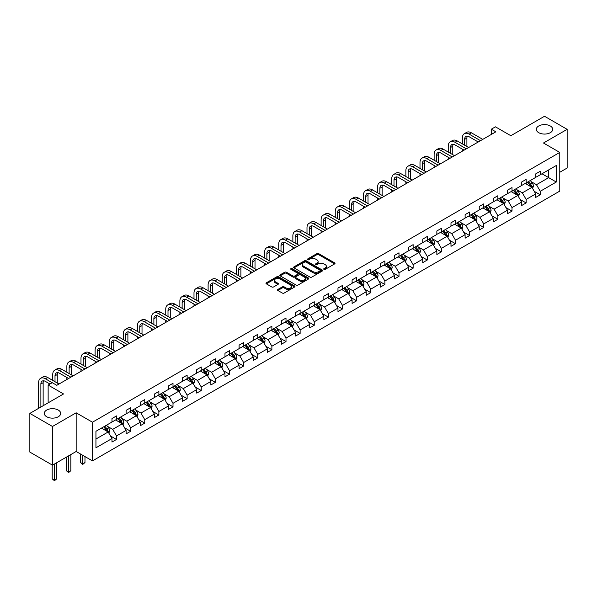 <?xml version="1.0" encoding="UTF-8"?>
<svg xmlns="http://www.w3.org/2000/svg" width="597" height="597" viewBox="0 0 597 597"><rect width="100%" height="100%" fill="white"/><g stroke="black" fill="none" stroke-linecap="round" stroke-linejoin="round"><path stroke-width="0.9" d="M58.282 410.064A8.194 4.731 0 0 0 49.35 409.035A8.194 4.731 0 0 0 44.29 413.408A8.194 4.731 0 0 0 46.693 416.751A8.194 4.731 0 0 0 55.625 417.781A8.194 4.731 0 0 0 60.685 413.408A8.194 4.731 0 0 0 58.282 410.064M550.307 125.989A8.194 4.731 0 0 0 541.375 124.967A8.194 4.731 0 0 0 536.315 129.34A8.194 4.731 0 0 0 538.718 132.683A8.194 4.731 0 0 0 547.65 133.713A8.194 4.731 0 0 0 552.71 129.34A8.194 4.731 0 0 0 550.307 125.989M323.97 269.351A0.881 0.507 0 0 0 325.216 269.351L334.656 263.896A1.254 0.724 0 0 0 335.021 263.381A1.254 0.724 0 0 0 334.656 262.874L318.656 253.635A1.254 0.724 0 0 0 316.88 253.635L307.44 259.091A0.881 0.507 0 0 0 308.679 259.807L309.903 259.098A4.022 2.321 0 0 1 315.589 259.098L316.925 259.867A4.022 2.321 0 0 1 318.104 261.508A4.022 2.321 0 0 1 316.925 263.15L315.701 263.859A0.881 0.507 0 0 0 316.947 264.575L318.171 263.874A4.022 2.321 0 0 1 323.858 263.874L325.193 264.643A4.022 2.321 0 0 1 326.372 266.284A4.022 2.321 0 0 1 325.193 267.926L323.97 268.628A0.881 0.507 0 0 0 323.97 269.351L323.97 268.628M559.77 172.287L567.15 168.026L567.15 129.34L544.516 116.266L510.831 135.713L495.435 126.833L491.316 129.206L491.316 134.437M52.484 465.16L76.162 451.489L76.162 412.803L52.484 426.474L52.484 465.16L29.85 452.093L29.85 413.408L63.536 393.96L48.141 385.072L48.141 402.848M52.484 426.474L29.85 413.408M277.866 289.448A1.254 0.724 0 0 0 277.493 289.963A1.254 0.724 0 0 0 277.866 290.478L282.351 293.067A1.254 0.724 0 0 0 284.127 293.067L294.62 287.015A1.254 0.724 0 0 0 294.985 286.5A1.254 0.724 0 0 0 294.62 285.985L278.62 276.754A1.254 0.724 0 0 0 276.844 276.754L266.352 282.806A1.254 0.724 0 0 0 265.986 283.321A1.254 0.724 0 0 0 266.352 283.836L271.777 286.963A1.254 0.724 0 0 0 273.553 286.963L278.045 284.373A1.254 0.724 0 0 0 278.411 283.859A1.254 0.724 0 0 0 278.045 283.344L275.351 281.791A3.366 1.94 0 0 1 274.366 280.418A3.366 1.94 0 0 1 276.441 278.627A3.366 1.94 0 0 1 280.105 279.045L290.642 285.127A3.366 1.94 0 0 1 291.627 286.5A3.366 1.94 0 0 1 289.552 288.291A3.366 1.94 0 0 1 285.888 287.873L284.127 286.858A1.254 0.724 0 0 0 282.351 286.858L277.866 289.448L277.866 290.478L282.351 287.903L282.351 286.858M48.141 385.072L52.26 382.692L56.79 385.311L495.846 131.825L491.316 129.206M76.162 412.803L92.46 422.213L559.77 152.422L559.77 191.107L92.46 460.899L92.46 422.213M567.15 129.34L543.471 143.011L559.77 152.422M309.992 277.112A1.254 0.724 0 0 0 311.768 277.112L322.261 271.053A1.254 0.724 0 0 0 322.626 270.545A1.254 0.724 0 0 0 322.261 270.031L306.261 260.792A1.254 0.724 0 0 0 304.485 260.792L293.993 266.852A1.254 0.724 0 0 0 293.627 267.359A1.254 0.724 0 0 0 293.993 267.874L309.992 277.112M291.284 269.538A0.881 0.507 0 0 1 292.172 269.665L292.172 268.62L308.44 278.008A1.254 0.724 0 0 1 308.806 278.523A1.254 0.724 0 0 1 308.44 279.038L297.948 285.09A1.254 0.724 0 0 1 296.172 285.09L280.172 275.851L284.665 273.284L284.665 272.239L280.172 274.829A1.254 0.724 0 0 0 279.806 275.344A1.254 0.724 0 0 0 280.172 275.851L280.172 274.829M284.665 273.284A1.254 0.724 0 0 1 286.441 273.284L286.441 272.239A1.254 0.724 0 0 0 284.665 272.239M286.441 272.239L292.926 275.978A1.254 0.724 0 0 0 294.709 275.978L297.687 274.262A1.254 0.724 0 0 0 298.052 273.747A1.254 0.724 0 0 0 297.687 273.239L290.926 269.337A0.881 0.507 0 0 1 292.172 268.62M95.945 431.288L111.975 422.034L111.975 418.534L116.505 415.915L116.505 419.422L126.101 413.878L126.101 410.378L130.631 407.758L130.631 411.266L140.228 405.721L140.228 402.221L144.75 399.609L144.75 403.109L154.354 397.565L154.354 394.065L158.877 391.453L158.877 394.953L168.473 389.416L168.473 385.908L173.003 383.296L173.003 386.796L182.6 381.259L182.6 377.752L187.13 375.14L187.13 378.647L196.726 373.103L196.726 369.603L201.256 366.983L201.256 370.491L210.853 364.946L210.853 361.446L215.375 358.834L215.375 362.334L224.979 356.79L224.979 353.29L229.502 350.678L229.502 354.178L239.098 348.641L239.098 345.133L243.628 342.521L243.628 346.021L253.225 340.484L253.225 336.977L257.755 334.365L257.755 337.872L267.352 332.328L267.352 328.828L271.881 326.208L271.881 329.716L281.478 324.171L281.478 320.671L286.008 318.059L286.008 321.559L295.605 316.014L295.605 312.515L300.127 309.903L300.127 313.403L309.731 307.865L309.731 304.358L314.253 301.746L314.253 305.246L323.85 299.709L323.85 296.202L328.38 293.59L328.38 297.09L337.977 291.552L337.977 288.053L342.506 285.433L342.506 288.941L352.103 283.396L352.103 279.896L356.633 277.284L356.633 280.784L366.23 275.239L366.23 271.739L370.759 269.128L370.759 272.628L380.356 267.083L380.356 263.583L384.878 260.971L384.878 264.471L394.475 258.934L394.475 255.426L399.005 252.815L399.005 256.314L408.602 250.777L408.602 247.277L413.131 244.658L413.131 248.165L422.728 242.621L422.728 239.121L427.258 236.502L427.258 240.009L436.855 234.464L436.855 230.964L441.384 228.352L441.384 231.852L450.981 226.308L450.981 222.808L455.504 220.196L455.504 223.696L465.108 218.159L465.108 214.651L469.63 212.039L469.63 215.539L479.227 210.002L479.227 206.495L483.757 203.883L483.757 207.39L493.353 201.846L493.353 198.346L497.883 195.726L497.883 199.234L507.48 193.689L507.48 190.189L512.01 187.577L512.01 191.077L521.606 185.533L521.606 182.033L526.136 179.421L526.136 182.921L535.733 177.384L535.733 173.876L540.255 171.264L540.255 174.764L556.285 165.511L556.285 182.033L540.255 191.286L540.255 194.786L535.733 197.406L535.733 193.898L526.136 199.443L526.136 202.943L521.606 205.555L521.606 202.055L512.01 207.599L512.01 211.099L507.48 213.711L507.48 210.211L497.883 215.748L497.883 219.256L493.353 221.868L493.353 218.368L483.757 223.905L483.757 227.412L479.227 230.024L479.227 226.524L469.63 232.061L469.63 235.561L465.108 238.181L465.108 234.673L455.504 240.218L455.504 243.718L450.981 246.33L450.981 242.83L441.384 248.374L441.384 251.874L436.855 254.486L436.855 250.986L427.258 256.523L427.258 260.031L422.728 262.643L422.728 259.143L413.131 264.68L413.131 268.187L408.602 270.799L408.602 267.299L399.005 272.836L399.005 276.336L394.475 278.956L394.475 275.448L384.878 280.993L384.878 284.493L380.356 287.112L380.356 283.605L370.759 289.149L370.759 292.649L366.23 295.261L366.23 291.761L356.633 297.306L356.633 300.806L352.103 303.418L352.103 299.918L342.506 305.455L342.506 308.962L337.977 311.574L337.977 308.074L328.38 313.612L328.38 317.119L323.85 319.731L323.85 316.223L314.253 321.768L314.253 325.268L309.731 327.887L309.731 324.38L300.127 329.925L300.127 333.424L295.605 336.036L295.605 332.536L286.008 338.081L286.008 341.581L281.478 344.193L281.478 340.693L271.881 346.23L271.881 349.738L267.352 352.349L267.352 348.849L257.755 354.387L257.755 357.894L253.225 360.506L253.225 356.999L243.628 362.543L243.628 366.043L239.098 368.662L239.098 365.155L229.502 370.7L229.502 374.2L224.979 376.811L224.979 373.312L215.375 378.856L215.375 382.356L210.853 384.968L210.853 381.468L201.256 387.005L201.256 390.513L196.726 393.124L196.726 389.625L187.13 395.162L187.13 398.669L182.6 401.281L182.6 397.781L173.003 403.318L173.003 406.818L168.473 409.438L168.473 405.93L158.877 411.475L158.877 414.975L154.354 417.587L154.354 414.087L144.75 419.631L144.75 423.131L140.228 425.743L140.228 422.243L130.631 427.78L130.631 431.288L126.101 433.9L126.101 430.4L116.505 435.937L116.505 439.444L111.975 442.056L111.975 438.556L95.945 447.802L95.945 431.288M115.594 419.945L122.295 423.81L112.699 429.355L107.46 426.325M112.699 429.355L116.505 435.937M122.295 423.81L126.101 430.4M111.975 421.198L112.699 421.616L116.505 419.422M129.721 411.788L136.422 415.654L126.825 421.198L121.587 418.169M126.825 421.198L130.631 427.78M136.422 415.654L140.228 422.243M126.101 413.042L126.825 413.46L130.631 411.266M143.847 403.632L150.548 407.497L140.952 413.042L135.706 410.02M140.952 413.042L144.75 419.631M150.548 407.497L154.354 414.087M140.228 404.885L140.952 405.303L144.75 403.109M157.974 395.475L164.675 399.348L155.078 404.885L149.832 401.863M155.078 404.885L158.877 411.475M164.675 399.348L168.473 405.93M154.354 396.729L155.078 397.147L158.877 394.953M172.1 387.319L178.801 391.192L169.197 396.729L163.959 393.707M169.197 396.729L173.003 403.318M178.801 391.192L182.6 397.781M168.473 388.58L169.197 388.998L173.003 386.796M186.219 379.17L192.921 383.035L183.324 388.58L178.085 385.55M183.324 388.58L187.13 395.162M192.921 383.035L196.726 389.625M182.6 380.423L183.324 380.841L187.13 378.647M200.346 371.013L207.047 374.879L197.45 380.423L192.212 377.394M197.45 380.423L201.256 387.005M207.047 374.879L210.853 381.468M196.726 372.267L197.45 372.685L201.256 370.491M214.472 362.857L221.174 366.722L211.577 372.267L206.338 369.245M211.577 372.267L215.375 378.856M221.174 366.722L224.979 373.312M210.853 364.11L211.577 364.528L215.375 362.334M228.599 354.7L235.3 358.573L225.703 364.11L220.457 361.088M225.703 364.11L229.502 370.7M235.3 358.573L239.098 365.155M224.979 355.954L225.703 356.372L229.502 354.178M242.725 346.544L249.427 350.417L239.83 355.954L234.584 352.931M239.83 355.954L243.628 362.543M249.427 350.417L253.225 356.999M239.098 347.805L239.83 348.223L243.628 346.021M256.852 338.395L263.546 342.26L253.949 347.805L248.71 344.775M253.949 347.805L257.755 354.387M263.546 342.26L267.352 348.849M253.225 339.648L253.949 340.066L257.755 337.872M270.971 330.238L277.672 334.104L268.075 339.648L262.837 336.618M268.075 339.648L271.881 346.23M277.672 334.104L281.478 340.693M267.352 331.492L268.075 331.91L271.881 329.716M285.097 322.082L291.799 325.947L282.202 331.492L276.963 328.462M282.202 331.492L286.008 338.081M291.799 325.947L295.605 332.536M281.478 323.335L282.202 323.753L286.008 321.559M299.224 313.925L305.925 317.798L296.328 323.335L291.09 320.313M296.328 323.335L300.127 329.925M305.925 317.798L309.731 324.38M295.605 315.179L296.328 315.597L300.127 313.403M313.35 305.768L320.052 309.642L310.455 315.179L305.209 312.156M310.455 315.179L314.253 321.768M320.052 309.642L323.85 316.223M309.731 307.022L310.455 307.448L314.253 305.246M327.477 297.619L334.178 301.485L324.574 307.022L319.335 304M324.574 307.022L328.38 313.612M334.178 301.485L337.977 308.074M323.85 298.873L324.574 299.291L328.38 297.09M341.603 289.463L348.297 293.328L338.7 298.873L333.462 295.843M338.7 298.873L342.506 305.455M348.297 293.328L352.103 299.918M337.977 290.717L338.7 291.135L342.506 288.941M355.722 281.306L362.424 285.172L352.827 290.717L347.588 287.687M352.827 290.717L356.633 297.306M362.424 285.172L366.23 291.761M352.103 282.56L352.827 282.978L356.633 280.784M369.849 273.15L376.55 277.023L366.954 282.56L361.715 279.538M366.954 282.56L370.759 289.149M376.55 277.023L380.356 283.605M366.23 274.404L366.954 274.821L370.759 272.628M383.975 264.993L390.677 268.866L381.08 274.404L375.834 271.381M381.08 274.404L384.878 280.993M390.677 268.866L394.475 275.448M380.356 266.247L381.08 266.665L384.878 264.471M398.102 256.837L404.803 260.71L395.207 266.247L389.96 263.225M395.207 266.247L399.005 272.836M404.803 260.71L408.602 267.299M394.475 258.098L395.207 258.516L399.005 256.314M412.228 248.688L418.93 252.553L409.326 258.098L404.087 255.068M409.326 258.098L413.131 264.68M418.93 252.553L422.728 259.143M408.602 249.942L409.326 250.359L413.131 248.165M426.348 240.531L433.049 244.397L423.452 249.942L418.213 246.912M423.452 249.942L427.258 256.523M433.049 244.397L436.855 250.986M422.728 241.785L423.452 242.203L427.258 240.009M440.474 232.375L447.175 236.24L437.579 241.785L432.34 238.763M437.579 241.785L441.384 248.374M447.175 236.24L450.981 242.83M436.855 233.628L437.579 234.046L441.384 231.852M454.601 224.218L461.302 228.091L451.705 233.628L446.466 230.606M451.705 233.628L455.504 240.218M461.302 228.091L465.108 234.673M450.981 225.472L451.705 225.89L455.504 223.696M468.727 216.062L475.428 219.935L465.832 225.472L460.586 222.45M465.832 225.472L469.63 232.061M475.428 219.935L479.227 226.524M465.108 217.323L465.832 217.741L469.63 215.539M482.854 207.913L489.555 211.778L479.951 217.323L474.712 214.293M479.951 217.323L483.757 223.905M489.555 211.778L493.353 218.368M479.227 209.166L479.951 209.584L483.757 207.39M496.98 199.756L503.674 203.622L494.077 209.166L488.839 206.137M494.077 209.166L497.883 215.748M503.674 203.622L507.48 210.211M493.353 201.01L494.077 201.428L497.883 199.234M511.099 191.6L517.8 195.465L508.204 201.01L502.965 197.98M508.204 201.01L512.01 207.599M517.8 195.465L521.606 202.055M507.48 192.853L508.204 193.271L512.01 191.077M525.226 183.443L531.927 187.316L522.33 192.853L517.092 189.831M522.33 192.853L526.136 199.443M531.927 187.316L535.733 193.898M521.606 184.697L522.33 185.115L526.136 182.921M541.979 173.772L548.68 177.645L536.457 184.697L531.211 181.675M536.457 184.697L540.255 191.286M556.285 182.033L548.68 177.645L548.68 169.906L556.285 165.511M76.162 451.489L92.46 460.899M535.733 176.548L536.457 176.966L540.255 174.764M95.945 439.026L108.169 431.967L101.475 428.101M108.169 431.967L111.975 438.556M534.233 191.316L540.255 194.786M520.114 199.465L526.136 202.943M505.987 207.622L512.01 211.099M491.861 215.778L497.883 219.256M477.734 223.935L483.757 227.412M463.608 232.091L469.63 235.561M449.489 240.24L455.504 243.718M435.362 248.397L441.384 251.874M421.236 256.553L427.258 260.031M407.109 264.71L413.131 268.187M392.983 272.866L399.005 276.336M378.856 281.015L384.878 284.493M364.737 289.172L370.759 292.649M350.611 297.328L356.633 300.806M336.484 305.485L342.506 308.962M322.358 313.641L328.38 317.119M308.231 321.79L314.253 325.268M294.112 329.947L300.127 333.424M279.986 338.103L286.008 341.581M265.859 346.26L271.881 349.738M251.733 354.417L257.755 357.894M237.606 362.573L243.628 366.043M223.479 370.722L229.502 374.2M209.36 378.879L215.375 382.356M195.234 387.035L201.256 390.513M181.107 395.192L187.13 398.669M166.981 403.348L173.003 406.818M152.854 411.497L158.877 414.975M138.735 419.654L144.75 423.131M124.609 427.81L130.631 431.288M110.482 435.967L116.505 439.444M324.32 269.471L325.193 268.971A4.022 2.321 0 0 0 326.372 267.329L326.372 266.284M318.104 261.508L318.104 262.561A4.022 2.321 0 0 1 316.925 264.202L316.052 264.702M334.656 262.874L334.656 263.896L318.656 254.68A1.254 0.724 0 0 0 316.88 254.68L307.791 259.926M322.238 271.068L306.261 261.837A1.254 0.724 0 0 0 304.485 261.837L294.015 267.881M320.037 270.904A0.881 0.507 0 0 0 320.037 270.18L305.992 262.076A0.881 0.507 0 0 0 304.746 262.076L303.463 262.822A4.022 2.321 0 0 0 302.283 264.464A4.022 2.321 0 0 0 303.463 266.105L313.059 271.642A4.022 2.321 0 0 0 318.746 271.642L320.037 270.904L320.037 271.948A0.881 0.507 0 0 0 320.29 271.59L320.29 270.545M302.283 264.464L302.283 265.508A4.022 2.321 0 0 0 303.463 267.15L303.463 266.105M320.037 271.948L318.746 272.695A4.022 2.321 0 0 1 313.059 272.695L303.463 267.15M286.441 273.284L292.926 277.03A1.254 0.724 0 0 0 294.709 277.03L297.687 275.307A1.254 0.724 0 0 0 298.052 274.792L298.052 273.747M292.172 269.665L308.418 279.045M299.664 279.866A3.366 1.94 0 0 0 303.328 280.291A3.366 1.94 0 0 0 305.403 278.493A3.366 1.94 0 0 0 304.418 277.12L300.709 274.978A1.254 0.724 0 0 0 298.925 274.978L295.948 276.702A1.254 0.724 0 0 0 295.582 277.209A1.254 0.724 0 0 0 295.948 277.724L299.664 279.866L299.664 280.911A3.366 1.94 0 0 0 303.328 281.336A3.366 1.94 0 0 0 305.403 279.538L305.403 278.493M295.582 277.209L295.582 278.262A1.254 0.724 0 0 0 295.948 278.769L295.948 277.724M299.664 280.911L295.948 278.769M291.627 286.5L291.627 287.545A3.366 1.94 0 0 1 289.552 289.336A3.366 1.94 0 0 1 285.888 288.918L284.127 287.903A1.254 0.724 0 0 0 282.351 287.903M274.366 280.418L274.366 281.463A3.366 1.94 0 0 0 275.351 282.836L275.351 281.791M278.023 284.381L275.351 282.836M294.597 287.023L278.62 277.799A1.254 0.724 0 0 0 276.844 277.799L266.374 283.844M532.614 188.503L533.449 186.1A3.395 1.963 -120 0 0 532.367 183.212L530.33 180.495M526.688 184.286L525.808 183.107M531.427 187.025L531.614 186.242A3.395 1.963 -120 0 0 530.643 184.204L528.614 181.488M527.763 181.981L530.002 184.966A1.731 1 60 0 1 530.315 185.495L531.614 186.242M527.524 182.115L529.561 184.831A3.395 1.963 60 0 1 530.405 186.436M462.369 143.914L462.369 138.056A9.604 5.545 60 0 1 464.362 133.661L466.623 132.355A9.604 5.545 60 0 1 471.421 132.832L482.764 139.377M464.362 133.661A9.604 5.545 60 0 1 469.16 134.138L480.495 140.683M478.234 141.989L469.16 136.75A6.403 3.694 -120 0 0 465.958 136.437A6.403 3.694 -120 0 0 464.63 139.362L464.63 145.22M467.302 136.138A6.403 3.694 -120 0 0 466.899 138.056L466.899 146.526M462.369 151.145L462.369 149.138M518.487 196.659L519.323 194.256A3.395 1.963 -120 0 0 518.241 191.368L516.211 188.652M512.562 192.443L511.681 191.264M517.301 195.182L517.495 194.398A3.395 1.963 -120 0 0 516.517 192.361L514.487 189.645M513.636 190.137L515.875 193.122A1.731 1 60 0 1 516.189 193.644L517.495 194.398M513.398 190.271L515.435 192.988A3.395 1.963 60 0 1 516.278 194.592M504.368 204.816L505.196 202.413A3.395 1.963 -120 0 0 504.114 199.517L502.084 196.809M498.435 200.599L497.555 199.42M503.174 203.331L503.368 202.555A3.395 1.963 -120 0 0 502.398 200.517L500.361 197.801M499.51 198.294L501.749 201.279A1.731 1 60 0 1 502.062 201.801L503.368 202.555M499.279 198.428L501.308 201.144A3.395 1.963 60 0 1 502.152 202.741M448.243 152.071L448.243 146.213A9.604 5.545 60 0 1 450.235 141.817L452.496 140.511A9.604 5.545 60 0 1 457.302 140.989L468.638 147.534M450.235 141.817A9.604 5.545 60 0 1 455.033 142.295L466.369 148.84M464.108 150.145L455.033 144.907A6.403 3.694 -120 0 0 451.832 144.586A6.403 3.694 -120 0 0 450.511 147.519L450.511 153.377M453.175 144.295A6.403 3.694 -120 0 0 452.772 146.213L452.772 154.683M448.243 159.302L448.243 157.295M434.123 160.22L434.123 154.369A9.604 5.545 60 0 1 436.108 149.974L438.37 148.668A9.604 5.545 60 0 1 443.175 149.138L454.511 155.683M436.108 149.974A9.604 5.545 60 0 1 440.914 150.451L452.25 156.996M449.981 158.302L440.914 153.063A6.403 3.694 -120 0 0 437.713 152.742A6.403 3.694 -120 0 0 436.385 155.675L436.385 161.533M439.049 152.451A6.403 3.694 -120 0 0 438.646 154.369L438.646 162.839M434.123 167.458L434.123 165.451M490.241 212.972L491.07 210.562A3.395 1.963 -120 0 0 489.988 207.674L487.958 204.965M484.309 208.756L483.428 207.577M489.047 211.487L489.241 210.711A3.395 1.963 -120 0 0 488.271 208.666L486.234 205.958M485.383 206.443L487.622 209.435A1.731 1 60 0 1 487.936 209.957L489.241 210.711M485.152 206.584L487.182 209.293A3.395 1.963 60 0 1 488.025 210.898M419.997 168.376L419.997 162.526A9.604 5.545 60 0 1 421.982 158.13L424.251 156.817A9.604 5.545 60 0 1 429.049 157.295L440.385 163.839M421.982 158.13A9.604 5.545 60 0 1 426.788 158.601L438.123 165.145M435.855 166.451L426.788 161.22A6.403 3.694 -120 0 0 423.586 160.899A6.403 3.694 -120 0 0 422.258 163.832L422.258 169.682M424.922 160.608A6.403 3.694 -120 0 0 424.519 162.526L424.519 170.996M419.997 175.615L419.997 173.608M476.115 221.129L476.951 218.718A3.395 1.963 -120 0 0 475.861 215.83L473.831 213.114M470.19 216.905L469.302 215.733M474.928 219.644L475.115 218.868A3.395 1.963 -120 0 0 474.145 216.823L472.115 214.114M471.264 214.599L473.496 217.592A1.731 1 60 0 1 473.817 218.114L475.115 218.868M471.026 214.741L473.055 217.45A3.395 1.963 60 0 1 473.906 219.054M405.87 176.533L405.87 170.682A9.604 5.545 60 0 1 407.855 166.279L410.124 164.973A9.604 5.545 60 0 1 414.922 165.451L426.258 171.996M407.855 166.279A9.604 5.545 60 0 1 412.661 166.757L423.997 173.302M421.736 174.608L412.661 169.369A6.403 3.694 -120 0 0 409.46 169.055A6.403 3.694 -120 0 0 408.132 171.988L408.132 177.839M410.796 168.757A6.403 3.694 -120 0 0 410.4 170.682L410.4 179.145M405.87 183.772L405.87 181.764M461.988 229.278L462.824 226.875A3.395 1.963 -120 0 0 461.742 223.987L459.705 221.271M456.063 225.062L455.183 223.89M460.802 227.8L460.988 227.017A3.395 1.963 -120 0 0 460.018 224.979L457.989 222.263M457.138 222.756L459.377 225.741A1.731 1 60 0 1 459.69 226.27L460.988 227.017M456.899 222.89L458.936 225.606A3.395 1.963 60 0 1 459.78 227.211M391.744 184.689L391.744 178.831A9.604 5.545 60 0 1 393.736 174.436L395.998 173.13A9.604 5.545 60 0 1 400.796 173.608L412.131 180.152M393.736 174.436A9.604 5.545 60 0 1 398.535 174.914L409.87 181.458M407.609 182.764L398.535 177.525A6.403 3.694 -120 0 0 395.333 177.212A6.403 3.694 -120 0 0 394.005 180.137L394.005 185.995M396.669 176.913A6.403 3.694 -120 0 0 396.274 178.831L396.274 187.301M391.744 191.921L391.744 189.913M447.862 237.434L448.698 235.031A3.395 1.963 -120 0 0 447.616 232.143L445.578 229.427M441.937 233.218L441.056 232.039M446.675 235.957L446.862 235.173A3.395 1.963 -120 0 0 445.892 233.136L443.862 230.42M443.011 230.912L445.25 233.897A1.731 1 60 0 1 445.563 234.427L446.862 235.173M442.773 231.046L444.81 233.763A3.395 1.963 60 0 1 445.653 235.367M377.617 192.846L377.617 186.988A9.604 5.545 60 0 1 379.61 182.592L381.871 181.287A9.604 5.545 60 0 1 386.677 181.764L398.012 188.309M379.61 182.592A9.604 5.545 60 0 1 384.408 183.07L395.744 189.615M393.483 190.921L384.408 185.682A6.403 3.694 -120 0 0 381.207 185.368A6.403 3.694 -120 0 0 379.886 188.294L379.886 194.152M382.55 185.07A6.403 3.694 -120 0 0 382.147 186.988L382.147 195.458M377.617 200.077L377.617 198.07M433.743 245.591L434.571 243.188A3.395 1.963 -120 0 0 433.489 240.3L431.459 237.584M427.81 241.375L426.93 240.195M432.549 244.113L432.743 243.33A3.395 1.963 -120 0 0 431.765 241.292L429.736 238.576M428.885 239.069L431.124 242.054A1.731 1 60 0 1 431.437 242.576L432.743 243.33M428.646 239.203L430.683 241.919A3.395 1.963 60 0 1 431.527 243.516M363.491 201.002L363.491 195.144A9.604 5.545 60 0 1 365.483 190.749L367.745 189.443A9.604 5.545 60 0 1 372.55 189.913L383.886 196.458M365.483 190.749A9.604 5.545 60 0 1 370.282 191.227L381.625 197.771M379.356 199.077L370.282 193.838A6.403 3.694 -120 0 0 367.08 193.518A6.403 3.694 -120 0 0 365.76 196.45L365.76 202.308M368.424 193.227A6.403 3.694 -120 0 0 368.021 195.144L368.021 203.614M363.491 208.234L363.491 206.226M419.616 253.747L420.445 251.344A3.395 1.963 -120 0 0 419.363 248.449L417.333 245.74M413.684 249.531L412.803 248.352M418.422 252.262L418.616 251.486A3.395 1.963 -120 0 0 417.646 249.442L415.609 246.733M414.758 247.225L416.997 250.21A1.731 1 60 0 1 417.31 250.733L418.616 251.486M414.527 247.359L416.557 250.068A3.395 1.963 60 0 1 417.4 251.673M349.372 209.151L349.372 203.301A9.604 5.545 60 0 1 351.357 198.905L353.618 197.592A9.604 5.545 60 0 1 358.424 198.07L369.759 204.614M351.357 198.905A9.604 5.545 60 0 1 356.163 199.376L367.498 205.92M365.23 207.234L356.163 201.995A6.403 3.694 -120 0 0 352.961 201.674A6.403 3.694 -120 0 0 351.633 204.607L351.633 210.457M354.297 201.383A6.403 3.694 -120 0 0 353.894 203.301L353.894 211.771M349.372 216.39L349.372 214.383M405.49 261.904L406.318 259.494A3.395 1.963 -120 0 0 405.236 256.606L403.206 253.889M399.557 257.68L398.677 256.509M404.303 260.419L404.49 259.643A3.395 1.963 -120 0 0 403.52 257.598L401.482 254.889M400.639 255.374L402.871 258.367A1.731 1 60 0 1 403.184 258.889L404.49 259.643M400.4 255.516L402.43 258.225A3.395 1.963 60 0 1 403.281 259.829M335.245 217.308L335.245 211.457A9.604 5.545 60 0 1 337.23 207.055L339.499 205.749A9.604 5.545 60 0 1 344.297 206.226L355.633 212.771M337.23 207.055A9.604 5.545 60 0 1 342.036 207.532L353.372 214.077M351.111 215.383L342.036 210.144A6.403 3.694 -120 0 0 338.835 209.831A6.403 3.694 -120 0 0 337.506 212.763L337.506 218.614M340.171 209.532A6.403 3.694 -120 0 0 339.768 211.457L339.768 219.92M335.245 224.547L335.245 222.539M391.363 270.053L392.199 267.65A3.395 1.963 -120 0 0 391.117 264.762L389.08 262.046M385.438 265.837L384.55 264.665M390.177 268.575L390.363 267.799A3.395 1.963 -120 0 0 389.393 265.755L387.363 263.038M386.513 263.531L388.744 266.516A1.731 1 60 0 1 389.065 267.046L390.363 267.799M386.274 263.665L388.304 266.381A3.395 1.963 60 0 1 389.154 267.986M321.119 225.465L321.119 219.606A9.604 5.545 60 0 1 323.104 215.211L325.372 213.905A9.604 5.545 60 0 1 330.171 214.383L341.506 220.927M323.104 215.211A9.604 5.545 60 0 1 327.91 215.689L339.245 222.233M336.984 223.539L327.91 218.301A6.403 3.694 -120 0 0 324.708 217.987A6.403 3.694 -120 0 0 323.38 220.92L323.38 226.77M326.044 217.689A6.403 3.694 -120 0 0 325.649 219.606L325.649 228.076M321.119 232.696L321.119 230.688M377.237 278.209L378.073 275.807A3.395 1.963 -120 0 0 376.991 272.919L374.953 270.202M371.312 273.993L370.431 272.814M376.05 276.732L376.237 275.948A3.395 1.963 -120 0 0 375.267 273.911L373.237 271.195M372.386 271.687L374.625 274.672A1.731 1 60 0 1 374.938 275.202L376.237 275.948M372.147 271.822L374.185 274.538A3.395 1.963 60 0 1 375.028 276.142M306.992 233.621L306.992 227.763A9.604 5.545 60 0 1 308.985 223.368L311.246 222.062A9.604 5.545 60 0 1 316.044 222.539L327.387 229.084M308.985 223.368A9.604 5.545 60 0 1 313.783 223.845L325.119 230.39M322.858 231.696L313.783 226.457A6.403 3.694 -120 0 0 310.582 226.144A6.403 3.694 -120 0 0 309.253 229.069L309.253 234.927M311.925 225.845A6.403 3.694 -120 0 0 311.522 227.763L311.522 236.233M306.992 240.852L306.992 238.845M363.11 286.366L363.946 283.963A3.395 1.963 -120 0 0 362.864 281.075L360.827 278.359M357.185 282.15L356.305 280.971M361.924 284.888L362.118 284.105A3.395 1.963 -120 0 0 361.14 282.068L359.11 279.351M358.26 279.844L360.498 282.829A1.731 1 60 0 1 360.812 283.351L362.118 284.105M358.021 279.978L360.058 282.694A3.395 1.963 60 0 1 360.901 284.291M292.866 241.778L292.866 235.919A9.604 5.545 60 0 1 294.858 231.524L297.119 230.218A9.604 5.545 60 0 1 301.925 230.688L313.261 237.24M294.858 231.524A9.604 5.545 60 0 1 299.657 232.002L310.992 238.546M308.731 239.852L299.657 234.614A6.403 3.694 -120 0 0 296.455 234.293A6.403 3.694 -120 0 0 295.134 237.225L295.134 243.083M297.799 234.002A6.403 3.694 -120 0 0 297.396 235.919L297.396 244.389M292.866 249.009L292.866 247.001M348.991 294.522L349.82 292.12A3.395 1.963 -120 0 0 348.738 289.224L346.708 286.515M343.059 290.306L342.178 289.127M347.797 293.037L347.991 292.261A3.395 1.963 -120 0 0 347.021 290.217L344.984 287.508M344.133 288L346.372 290.985A1.731 1 60 0 1 346.685 291.508L347.991 292.261M343.902 288.135L345.932 290.851A3.395 1.963 60 0 1 346.775 292.448M278.739 249.927L278.739 244.076A9.604 5.545 60 0 1 280.732 239.681L282.993 238.375A9.604 5.545 60 0 1 287.799 238.845L299.134 245.389M280.732 239.681A9.604 5.545 60 0 1 285.53 240.151L296.873 246.695M294.605 248.009L285.53 242.77A6.403 3.694 -120 0 0 282.336 242.449A6.403 3.694 -120 0 0 281.008 245.382L281.008 251.24M283.672 242.158A6.403 3.694 -120 0 0 283.269 244.076L283.269 252.546M278.739 257.165L278.739 255.158M334.865 302.679L335.693 300.269A3.395 1.963 -120 0 0 334.611 297.381L332.581 294.672M328.932 298.455L328.051 297.284M333.671 301.194L333.865 300.418A3.395 1.963 -120 0 0 332.895 298.373L330.857 295.664M330.007 296.149L332.245 299.142A1.731 1 60 0 1 332.559 299.664L333.865 300.418M329.775 296.291L331.805 299A3.395 1.963 60 0 1 332.648 300.604M264.62 258.083L264.62 252.232A9.604 5.545 60 0 1 266.605 247.83L268.874 246.524A9.604 5.545 60 0 1 273.672 247.001L285.008 253.546M266.605 247.83A9.604 5.545 60 0 1 271.411 248.307L282.747 254.852M280.478 256.158L271.411 250.919A6.403 3.694 -120 0 0 268.21 250.606A6.403 3.694 -120 0 0 266.881 253.538L266.881 259.389M269.546 250.307A6.403 3.694 -120 0 0 269.143 252.232L269.143 260.695M264.62 265.322L264.62 263.314M320.738 310.828L321.574 308.425A3.395 1.963 -120 0 0 320.485 305.537L318.455 302.821M314.806 306.612L313.925 305.44M319.552 309.35L319.738 308.574A3.395 1.963 -120 0 0 318.768 306.53L316.731 303.813M315.888 304.306L318.119 307.291A1.731 1 60 0 1 318.432 307.821L319.738 308.574M315.649 304.448L317.679 307.156A3.395 1.963 60 0 1 318.529 308.761M250.494 266.24L250.494 260.382A9.604 5.545 60 0 1 252.479 255.986L254.747 254.68A9.604 5.545 60 0 1 259.546 255.158L270.881 261.702M252.479 255.986A9.604 5.545 60 0 1 257.285 256.464L268.62 263.008M266.359 264.314L257.285 259.076A6.403 3.694 -120 0 0 254.083 258.762A6.403 3.694 -120 0 0 252.755 261.695L252.755 267.546M255.419 258.464A6.403 3.694 -120 0 0 255.023 260.382L255.023 268.851M250.494 273.478L250.494 271.471M306.612 318.985L307.448 316.582A3.395 1.963 -120 0 0 306.365 313.694L304.328 310.977M300.687 314.768L299.806 313.589M305.425 317.507L305.612 316.723A3.395 1.963 -120 0 0 304.642 314.686L302.612 311.97M301.761 312.462L304 315.447A1.731 1 60 0 1 304.313 315.977L305.612 316.723M301.522 312.597L303.552 315.313A3.395 1.963 60 0 1 304.403 316.917M236.367 274.396L236.367 268.538A9.604 5.545 60 0 1 238.36 264.143L240.621 262.837A9.604 5.545 60 0 1 245.419 263.314L256.755 269.859M238.36 264.143A9.604 5.545 60 0 1 243.158 264.62L254.494 271.165M252.232 272.471L243.158 267.232A6.403 3.694 -120 0 0 239.957 266.919A6.403 3.694 -120 0 0 238.628 269.844L238.628 275.702M241.292 266.62A6.403 3.694 -120 0 0 240.897 268.538L240.897 277.008M236.367 281.627L236.367 279.62M292.485 327.141L293.321 324.738A3.395 1.963 -120 0 0 292.239 321.85L290.202 319.134M286.56 322.925L285.679 321.746M291.299 325.663L291.485 324.88A3.395 1.963 -120 0 0 290.515 322.843L288.485 320.126M287.635 320.619L289.873 323.604A1.731 1 60 0 1 290.187 324.126L291.485 324.88M287.396 320.753L289.433 323.47A3.395 1.963 60 0 1 290.276 325.074M222.241 282.553L222.241 276.695A9.604 5.545 60 0 1 224.233 272.299L226.494 270.993A9.604 5.545 60 0 1 231.3 271.471L242.636 278.015M224.233 272.299A9.604 5.545 60 0 1 229.032 272.777L240.367 279.321M238.106 280.627L229.032 275.389A6.403 3.694 -120 0 0 225.83 275.068A6.403 3.694 -120 0 0 224.509 278.001L224.509 283.859M227.173 274.777A6.403 3.694 -120 0 0 226.77 276.695L226.77 285.165M222.241 289.784L222.241 287.776M278.366 335.298L279.195 332.895A3.395 1.963 -120 0 0 278.112 329.999L276.083 327.29M272.433 331.081L271.553 329.902M277.172 333.813L277.366 333.036A3.395 1.963 -120 0 0 276.389 330.999L274.359 328.283M273.508 328.775L275.747 331.76A1.731 1 60 0 1 276.06 332.283L277.366 333.036M273.269 328.91L275.307 331.626A3.395 1.963 60 0 1 276.15 333.223M208.114 290.702L208.114 284.851A9.604 5.545 60 0 1 210.107 280.456L212.368 279.15A9.604 5.545 60 0 1 217.174 279.62L228.509 286.164M210.107 280.456A9.604 5.545 60 0 1 214.905 280.926L226.241 287.478M223.979 288.784L214.905 283.545A6.403 3.694 -120 0 0 211.704 283.224A6.403 3.694 -120 0 0 210.383 286.157L210.383 292.015M213.047 282.933A6.403 3.694 -120 0 0 212.644 284.851L212.644 293.321M208.114 297.94L208.114 295.933M264.24 343.454L265.068 341.044A3.395 1.963 -120 0 0 263.986 338.156L261.956 335.447M258.307 339.238L257.426 338.059M263.046 341.969L263.24 341.193A3.395 1.963 -120 0 0 262.27 339.148L260.232 336.439M259.382 336.924L261.62 339.917A1.731 1 60 0 1 261.934 340.439L263.24 341.193M259.15 337.066L261.18 339.775A3.395 1.963 60 0 1 262.023 341.38M193.995 298.858L193.995 293.008A9.604 5.545 60 0 1 195.98 288.612L198.241 287.299A9.604 5.545 60 0 1 203.047 287.776L214.383 294.321M195.98 288.612A9.604 5.545 60 0 1 200.786 289.082L212.122 295.627M209.853 296.933L200.786 291.702A6.403 3.694 -120 0 0 197.585 291.381A6.403 3.694 -120 0 0 196.256 294.314L196.256 300.164M198.92 291.082A6.403 3.694 -120 0 0 198.517 293.008L198.517 301.478M193.995 306.097L193.995 304.089M250.113 351.611L250.941 349.2A3.395 1.963 -120 0 0 249.859 346.312L247.83 343.596M244.18 347.387L243.3 346.215M248.927 350.126L249.113 349.349A3.395 1.963 -120 0 0 248.143 347.305L246.106 344.596M245.255 345.081L247.494 348.066A1.731 1 60 0 1 247.807 348.596L249.113 349.349M245.024 345.223L247.054 347.932A3.395 1.963 60 0 1 247.904 349.536M179.869 307.015L179.869 301.157A9.604 5.545 60 0 1 181.854 296.761L184.122 295.455A9.604 5.545 60 0 1 188.921 295.933L200.256 302.478M181.854 296.761A9.604 5.545 60 0 1 186.66 297.239L197.995 303.783M195.726 305.089L186.66 299.851A6.403 3.694 -120 0 0 183.458 299.537A6.403 3.694 -120 0 0 182.13 302.47L182.13 308.321M184.794 299.239A6.403 3.694 -120 0 0 184.391 301.157L184.391 309.627M179.869 314.253L179.869 312.246M235.987 359.76L236.822 357.357A3.395 1.963 -120 0 0 235.74 354.469L233.703 351.752M230.061 355.543L229.173 354.364M234.8 358.282L234.987 357.499A3.395 1.963 -120 0 0 234.017 355.461L231.987 352.745M231.136 353.237L233.367 356.222A1.731 1 60 0 1 233.688 356.752L234.987 357.499M230.897 353.372L232.927 356.088A3.395 1.963 60 0 1 233.778 357.693M165.742 315.171L165.742 309.313A9.604 5.545 60 0 1 167.727 304.918L169.996 303.612A9.604 5.545 60 0 1 174.794 304.089L186.13 310.634M167.727 304.918A9.604 5.545 60 0 1 172.533 305.395L183.869 311.94M181.607 313.246L172.533 308.007A6.403 3.694 -120 0 0 169.332 307.694A6.403 3.694 -120 0 0 168.003 310.619L168.003 316.477M170.667 307.395A6.403 3.694 -120 0 0 170.272 309.313L170.272 317.783M165.742 322.402L165.742 320.395M221.86 367.916L222.696 365.513A3.395 1.963 -120 0 0 221.614 362.625L219.577 359.909M215.935 363.7L215.054 362.521M220.674 366.439L220.86 365.655A3.395 1.963 -120 0 0 219.89 363.618L217.86 360.901M217.01 361.394L219.248 364.379A1.731 1 60 0 1 219.562 364.901L220.86 365.655M216.771 361.528L218.808 364.245A3.395 1.963 60 0 1 219.651 365.849M151.616 323.328L151.616 317.47A9.604 5.545 60 0 1 153.608 313.074L155.869 311.768A9.604 5.545 60 0 1 160.668 312.246L172.011 318.791M153.608 313.074A9.604 5.545 60 0 1 158.406 313.552L169.742 320.096M167.481 321.402L158.406 316.164A6.403 3.694 -120 0 0 155.205 315.843A6.403 3.694 -120 0 0 153.877 318.776L153.877 324.634M156.541 315.552A6.403 3.694 -120 0 0 156.145 317.47L156.145 325.94M151.616 330.559L151.616 328.551M207.734 376.073L208.569 373.67A3.395 1.963 -120 0 0 207.487 370.774L205.45 368.065M201.808 371.856L200.928 370.677M206.547 374.588L206.741 373.812A3.395 1.963 -120 0 0 205.764 371.774L203.734 369.058M202.883 369.55L205.122 372.535A1.731 1 60 0 1 205.435 373.058L206.741 373.812M202.644 369.685L204.681 372.401A3.395 1.963 60 0 1 205.525 373.998M137.489 331.477L137.489 325.626A9.604 5.545 60 0 1 139.482 321.231L141.743 319.925A9.604 5.545 60 0 1 146.549 320.395L157.884 326.94M139.482 321.231A9.604 5.545 60 0 1 144.28 321.708L155.616 328.253M153.354 329.559L144.28 324.32A6.403 3.694 -120 0 0 141.079 323.999A6.403 3.694 -120 0 0 139.758 326.932L139.758 332.79M142.422 323.708A6.403 3.694 -120 0 0 142.019 325.626L142.019 334.096M137.489 338.715L137.489 336.708M193.615 384.229L194.443 381.819A3.395 1.963 -120 0 0 193.361 378.931L191.331 376.222M187.682 380.013L186.801 378.834M192.421 382.744L192.615 381.968A3.395 1.963 -120 0 0 191.644 379.923L189.607 377.214M188.756 377.707L190.995 380.692A1.731 1 60 0 1 191.309 381.214L192.615 381.968M188.525 377.841L190.555 380.55A3.395 1.963 60 0 1 191.398 382.155M123.363 339.633L123.363 333.783A9.604 5.545 60 0 1 125.355 329.387L127.616 328.074A9.604 5.545 60 0 1 132.422 328.551L143.758 335.096M125.355 329.387A9.604 5.545 60 0 1 130.153 329.857L141.496 336.402M139.228 337.715L130.153 332.477A6.403 3.694 -120 0 0 126.952 332.156A6.403 3.694 -120 0 0 125.631 335.089L125.631 340.939M128.295 331.865A6.403 3.694 -120 0 0 127.892 333.783L127.892 342.253M123.363 346.872L123.363 344.865M179.488 392.386L180.316 389.975A3.395 1.963 -120 0 0 179.234 387.087L177.205 384.371M173.555 388.162L172.675 386.99M178.294 390.901L178.488 390.125A3.395 1.963 -120 0 0 177.518 388.08L175.481 385.371M174.63 385.856L176.869 388.848A1.731 1 60 0 1 177.182 389.371L178.488 390.125M174.399 385.998L176.428 388.707A3.395 1.963 60 0 1 177.272 390.311M109.244 347.79L109.244 341.939A9.604 5.545 60 0 1 111.229 337.536L113.497 336.23A9.604 5.545 60 0 1 118.296 336.708L129.631 343.253M111.229 337.536A9.604 5.545 60 0 1 116.034 338.014L127.37 344.559M125.101 345.864L116.034 340.626A6.403 3.694 -120 0 0 112.833 340.312A6.403 3.694 -120 0 0 111.505 343.245L111.505 349.096M114.169 340.014A6.403 3.694 -120 0 0 113.766 341.939L113.766 350.402M109.244 355.028L109.244 353.021M165.362 400.535L166.197 398.132A3.395 1.963 -120 0 0 165.108 395.244L163.078 392.527M159.429 396.318L158.548 395.147M164.175 399.057L164.362 398.281A3.395 1.963 -120 0 0 163.391 396.236L161.354 393.52M160.511 394.013L162.742 396.998A1.731 1 60 0 1 163.056 397.527L164.362 398.281M160.272 394.147L162.302 396.863A3.395 1.963 60 0 1 163.153 398.468M95.117 355.946L95.117 350.088A9.604 5.545 60 0 1 97.102 345.693L99.371 344.387A9.604 5.545 60 0 1 104.169 344.865L115.505 351.409M97.102 345.693A9.604 5.545 60 0 1 101.908 346.17L113.243 352.715M110.982 354.021L101.908 348.782A6.403 3.694 -120 0 0 98.706 348.469A6.403 3.694 -120 0 0 97.378 351.394L97.378 357.252M100.042 348.17A6.403 3.694 -120 0 0 99.639 350.088L99.639 358.558M95.117 363.177L95.117 361.17M151.235 408.691L152.071 406.288A3.395 1.963 -120 0 0 150.989 403.4L148.951 400.684M145.31 404.475L144.429 403.296M150.048 407.214L150.235 406.43A3.395 1.963 -120 0 0 149.265 404.393L147.235 401.677M146.384 402.169L148.623 405.154A1.731 1 60 0 1 148.937 405.684L150.235 406.43M146.146 402.303L148.175 405.02A3.395 1.963 60 0 1 149.026 406.624M80.991 364.103L80.991 358.245A9.604 5.545 60 0 1 82.983 353.849L85.244 352.543A9.604 5.545 60 0 1 90.043 353.021L101.378 359.566M82.983 353.849A9.604 5.545 60 0 1 87.781 354.327L99.117 360.872M96.856 362.178L87.781 356.939A6.403 3.694 -120 0 0 84.58 356.625A6.403 3.694 -120 0 0 83.252 359.551L83.252 365.409M85.916 356.327A6.403 3.694 -120 0 0 85.52 358.245L85.52 366.715M80.991 371.334L80.991 369.327M137.109 416.848L137.944 414.445A3.395 1.963 -120 0 0 136.862 411.557L134.825 408.841M131.183 412.631L130.303 411.452M135.922 415.37L136.109 414.587A3.395 1.963 -120 0 0 135.138 412.549L133.109 409.833M132.258 410.326L134.497 413.311A1.731 1 60 0 1 134.81 413.833L136.109 414.587M132.019 410.46L134.056 413.176A3.395 1.963 60 0 1 134.9 414.773M82.714 455.272L82.714 463.847L84.975 462.541L84.975 456.578M84.975 462.541L82.714 464.421L80.446 462.541L80.446 453.966M80.446 462.541L82.714 463.847L82.714 464.421M66.864 372.259L66.864 366.401A9.604 5.545 60 0 1 68.856 362.006L71.118 360.7A9.604 5.545 60 0 1 75.923 361.17L87.259 367.715M68.856 362.006A9.604 5.545 60 0 1 73.655 362.483L84.99 369.028M82.729 370.334L73.655 365.095A6.403 3.694 -120 0 0 70.453 364.774A6.403 3.694 -120 0 0 69.125 367.707L69.125 373.565M71.797 364.483A6.403 3.694 -120 0 0 71.394 366.401L71.394 374.871M66.864 379.491L66.864 377.483M122.982 425.004L123.818 422.601A3.395 1.963 -120 0 0 122.736 419.706L120.706 416.997M117.057 420.788L116.176 419.609M121.795 423.519L121.989 422.743A3.395 1.963 -120 0 0 121.012 420.698L118.982 417.99M118.131 418.482L120.37 421.467A1.731 1 60 0 1 120.684 421.989L121.989 422.743M117.893 418.616L119.93 421.333A3.395 1.963 60 0 1 120.773 422.93M68.588 455.869L68.588 472.003L70.849 470.697L70.849 454.563M70.849 470.697L68.588 472.578L66.319 470.697L66.319 457.175M66.319 470.697L68.588 472.003L68.588 472.578M52.737 380.408L52.737 374.558A9.604 5.545 60 0 1 54.73 370.162L56.991 368.856A9.604 5.545 60 0 1 61.797 369.327L73.132 375.871M54.73 370.162A9.604 5.545 60 0 1 59.528 370.633L70.864 377.177M68.603 378.491L59.528 373.252A6.403 3.694 -120 0 0 56.327 372.931A6.403 3.694 -120 0 0 55.006 375.864L55.006 381.714M57.67 372.64A6.403 3.694 -120 0 0 57.267 374.558L57.267 383.028M108.863 433.161L109.691 430.75A3.395 1.963 -120 0 0 108.609 427.862L106.579 425.154M102.93 428.937L102.05 427.765M107.669 431.676L107.863 430.9A3.395 1.963 -120 0 0 106.893 428.855L104.856 426.146M104.005 426.631L106.244 429.624A1.731 1 60 0 1 106.557 430.146L107.863 430.9M103.774 426.773L105.803 429.482A3.395 1.963 60 0 1 106.647 431.086M54.461 464.026L54.461 480.152L56.722 478.846L56.722 462.712M56.722 478.846L54.461 480.734L52.2 478.846L52.2 464.996M52.2 478.846L54.461 480.152L54.461 480.734M38.618 408.348L38.618 382.714A9.604 5.545 60 0 1 40.603 378.311L42.865 377.005A9.604 5.545 60 0 1 47.67 377.483L59.006 384.028M40.603 378.311A9.604 5.545 60 0 1 45.409 378.789L52.215 382.722M49.954 384.028L45.409 381.401A6.403 3.694 -120 0 0 42.208 381.087A6.403 3.694 -120 0 0 40.88 384.02L40.88 407.042M43.544 380.789A6.403 3.694 -120 0 0 43.141 382.714L43.141 405.736M325.193 268.971L325.193 267.926M315.701 264.575L315.701 263.859M316.925 264.202L316.925 263.15M307.44 259.807L307.44 259.091M316.88 254.68L316.88 253.635M318.656 254.68L318.656 253.635M293.993 267.874L293.993 266.852M304.485 261.837L304.485 260.792M306.261 261.837L306.261 260.792M322.261 271.053L322.261 270.031M313.059 272.695L313.059 271.642M318.746 272.695L318.746 271.642M292.926 277.03L292.926 275.978M294.709 277.03L294.709 275.978M297.687 275.307L297.687 274.262M308.44 279.038L308.44 278.008M284.127 287.903L284.127 286.858M285.888 288.918L285.888 287.873M278.045 284.373L278.045 283.344M266.352 283.836L266.352 282.806M276.844 277.799L276.844 276.754M278.62 277.799L278.62 276.754M294.62 287.015L294.62 285.985M531.681 187.174L533.427 186.167M530.643 184.204L532.367 183.212M528.591 185.391L529.561 184.831M471.421 132.832L469.16 134.138M466.899 138.056L464.63 139.362M517.562 195.323L519.3 194.323M516.517 192.361L518.241 191.368M514.465 193.54L515.435 192.988M503.435 203.48L505.174 202.473M502.398 200.517L504.114 199.517M500.346 201.696L501.308 201.144M457.302 140.989L455.033 142.295M452.772 146.213L450.511 147.519M443.175 149.138L440.914 150.451M438.646 154.369L436.385 155.675M489.309 211.637L491.047 210.629M488.271 208.666L489.988 207.674M486.219 209.853L487.182 209.293M429.049 157.295L426.788 158.601M424.519 162.526L422.258 163.832M475.182 219.793L476.928 218.786M474.145 216.823L475.861 215.83M472.093 218.009L473.055 217.45M414.922 165.451L412.661 166.757M410.4 170.682L408.132 171.988M461.056 227.95L462.802 226.942M460.018 224.979L461.742 223.987M457.966 226.166L458.936 225.606M400.796 173.608L398.535 174.914M396.274 178.831L394.005 180.137M446.929 236.106L448.675 235.099M445.892 233.136L447.616 232.143M443.84 234.322L444.81 233.763M386.677 181.764L384.408 183.07M382.147 186.988L379.886 188.294M432.81 244.255L434.549 243.255M431.765 241.292L433.489 240.3M429.721 242.472L430.683 241.919M372.55 189.913L370.282 191.227M368.021 195.144L365.76 196.45M418.684 252.412L420.422 251.404M417.646 249.442L419.363 248.449M415.594 250.628L416.557 250.068M358.424 198.07L356.163 199.376M353.894 203.301L351.633 204.607M404.557 260.568L406.303 259.561M403.52 257.598L405.236 256.606M401.468 258.785L402.43 258.225M344.297 206.226L342.036 207.532M339.768 211.457L337.506 212.763M390.431 268.725L392.177 267.717M389.393 265.755L391.117 264.762M387.341 266.941L388.304 266.381M330.171 214.383L327.91 215.689M325.649 219.606L323.38 220.92M376.304 276.881L378.05 275.874M375.267 273.911L376.991 272.919M373.215 275.098L374.185 274.538M316.044 222.539L313.783 223.845M311.522 227.763L309.253 229.069M362.178 285.03L363.924 284.03M361.14 282.068L362.864 281.075M359.088 283.247L360.058 282.694M301.925 230.688L299.657 232.002M297.396 235.919L295.134 237.225M348.058 293.187L349.797 292.179M347.021 290.217L348.738 289.224M344.969 291.403L345.932 290.851M287.799 238.845L285.53 240.151M283.269 244.076L281.008 245.382M333.932 301.343L335.671 300.336M332.895 298.373L334.611 297.381M330.842 299.56L331.805 299M273.672 247.001L271.411 248.307M269.143 252.232L266.881 253.538M319.805 309.5L321.552 308.492M318.768 306.53L320.485 305.537M316.716 307.716L317.679 307.156M259.546 255.158L257.285 256.464M255.023 260.382L252.755 261.695M305.679 317.656L307.425 316.649M304.642 314.686L306.365 313.694M302.589 315.873L303.552 315.313M245.419 263.314L243.158 264.62M240.897 268.538L238.628 269.844M291.552 325.805L293.299 324.805M290.515 322.843L292.239 321.85M288.463 324.022L289.433 323.47M231.3 271.471L229.032 272.777M226.77 276.695L224.509 278.001M277.433 333.962L279.172 332.954M276.389 330.999L278.112 329.999M274.344 332.178L275.307 331.626M217.174 279.62L214.905 280.926M212.644 284.851L210.383 286.157M263.307 342.118L265.046 341.111M262.27 339.148L263.986 338.156M260.217 340.335L261.18 339.775M203.047 287.776L200.786 289.082M198.517 293.008L196.256 294.314M249.18 350.275L250.919 349.267M248.143 347.305L249.859 346.312M246.091 348.491L247.054 347.932M188.921 295.933L186.66 297.239M184.391 301.157L182.13 302.47M235.054 358.431L236.8 357.424M234.017 355.461L235.74 354.469M231.964 356.648L232.927 356.088M174.794 304.089L172.533 305.395M170.272 309.313L168.003 310.619M220.927 366.588L222.674 365.58M219.89 363.618L221.614 362.625M217.838 364.797L218.808 364.245M160.668 312.246L158.406 313.552M156.145 317.47L153.877 318.776M206.801 374.737L208.547 373.729M205.764 371.774L207.487 370.774M203.711 372.953L204.681 372.401M146.549 320.395L144.28 321.708M142.019 325.626L139.758 326.932M192.682 382.893L194.421 381.886M191.644 379.923L193.361 378.931M189.592 381.11L190.555 380.55M132.422 328.551L130.153 329.857M127.892 333.783L125.631 335.089M178.555 391.05L180.294 390.042M177.518 388.08L179.234 387.087M175.466 389.266L176.428 388.707M118.296 336.708L116.034 338.014M113.766 341.939L111.505 343.245M164.429 399.206L166.175 398.199M163.391 396.236L165.108 395.244M161.339 397.423L162.302 396.863M104.169 344.865L101.908 346.17M99.639 350.088L97.378 351.394M150.302 407.363L152.048 406.356M149.265 404.393L150.989 403.4M147.213 405.579L148.175 405.02M90.043 353.021L87.781 354.327M85.52 358.245L83.252 359.551M136.176 415.512L137.922 414.512M135.138 412.549L136.862 411.557M133.086 413.728L134.056 413.176M75.923 361.17L73.655 362.483M71.394 366.401L69.125 367.707M122.057 423.669L123.795 422.661M121.012 420.698L122.736 419.706M118.967 421.885L119.93 421.333M61.797 369.327L59.528 370.633M57.267 374.558L55.006 375.864M107.93 431.825L109.669 430.818M106.893 428.855L108.609 427.862M104.841 430.041L105.803 429.482M47.67 377.483L45.409 378.789M43.141 382.714L40.88 384.02"/></g></svg>
